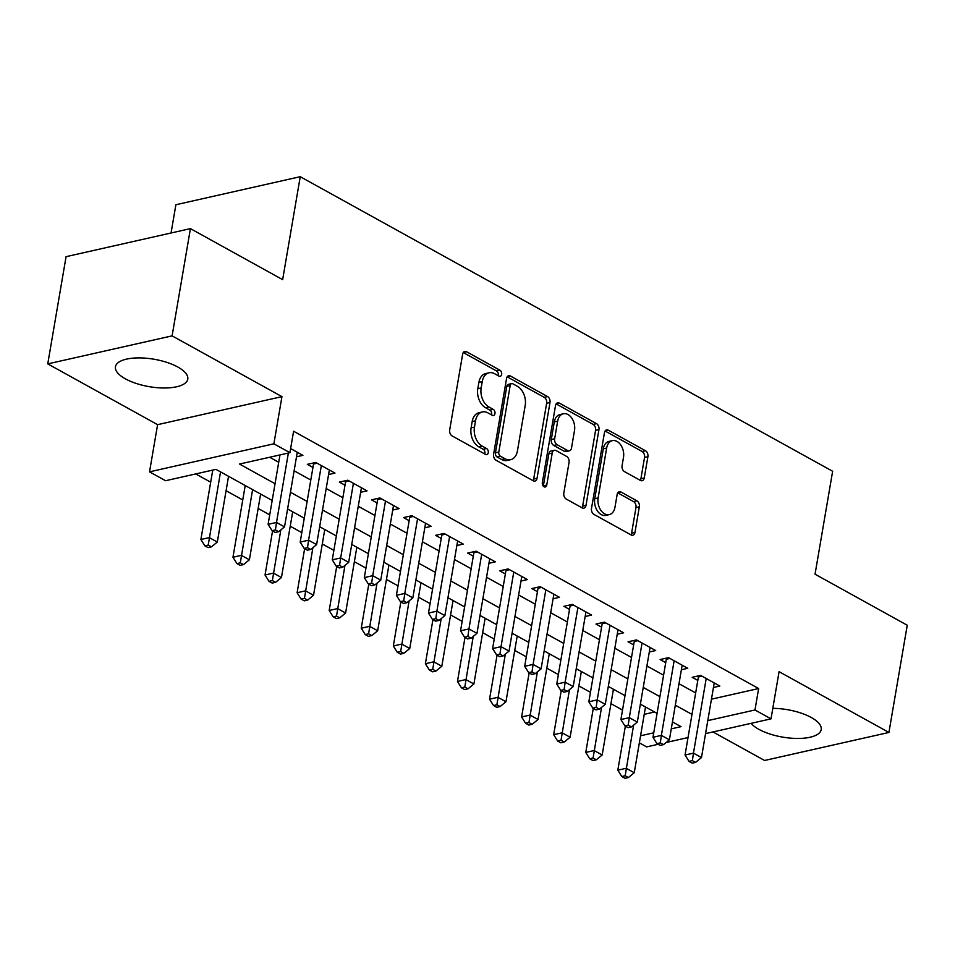 <?xml version="1.0" encoding="UTF-8"?>
<svg xmlns="http://www.w3.org/2000/svg" width="955" height="955" viewBox="0 0 955 955"><rect width="100%" height="100%" fill="white"/><g stroke="black" fill="none" stroke-linecap="round" stroke-linejoin="round"><path stroke-width="1.43" d="M501.65 374.396A3.235 2.197 77.3 0 0 499.954 370.23L466.506 351.715A4.62 3.14 77.3 0 0 464.775 351.428A4.62 3.14 77.3 0 0 462.638 354.186L449.686 429.965A4.62 3.14 77.3 0 0 452.109 435.922L485.558 454.425A3.235 2.197 77.3 0 0 486.775 454.628A3.235 2.197 77.3 0 0 488.268 452.694A3.235 2.197 77.3 0 0 486.573 448.528L482.239 446.14A14.779 10.051 77.3 0 1 474.468 427.088L475.542 420.773A14.779 10.051 77.3 0 1 482.37 411.939A14.779 10.051 77.3 0 1 487.921 412.882L492.255 415.27A3.235 2.197 77.3 0 0 493.472 415.485A3.235 2.197 77.3 0 0 494.965 413.551A3.235 2.197 77.3 0 0 493.258 409.385L488.936 406.985A14.779 10.051 77.3 0 1 481.165 387.933L482.239 381.618A14.779 10.051 77.3 0 1 489.067 372.784A14.779 10.051 77.3 0 1 494.618 373.727L498.952 376.115A3.235 2.197 77.3 0 0 500.157 376.33A3.235 2.197 77.3 0 0 501.65 374.396M498.164 375.685A3.235 2.197 77.3 0 0 498.295 375.148A3.235 2.197 77.3 0 0 496.588 370.982L463.259 352.538M484.77 453.995A3.235 2.197 77.3 0 0 484.913 453.458A3.235 2.197 77.3 0 0 483.206 449.292L478.873 446.892L482.239 446.14M491.467 414.84A3.235 2.197 77.3 0 0 491.598 414.303A3.235 2.197 77.3 0 0 489.903 410.137L485.57 407.737L488.936 406.985M751.072 723.353A36.684 13.919 -170.3 0 0 758.831 729.31A36.684 13.919 -170.3 0 0 797.425 738.454A36.684 13.919 -170.3 0 0 821.205 729.584A36.684 13.919 -170.3 0 0 811.261 717.491A36.684 13.919 -170.3 0 0 772.81 708.347M177.833 367.03A36.684 13.919 -170.3 0 0 139.239 357.898A36.684 13.919 -170.3 0 0 115.46 366.756A36.684 13.919 -170.3 0 0 125.403 378.849A36.684 13.919 -170.3 0 0 163.997 387.993A36.684 13.919 -170.3 0 0 187.777 379.123A36.684 13.919 -170.3 0 0 177.833 367.03M640.399 480.425A4.62 3.14 77.3 0 0 642.142 480.711A4.62 3.14 77.3 0 0 644.267 477.954L647.908 456.693A4.62 3.14 77.3 0 0 645.473 450.736L608.323 430.192A4.62 3.14 77.3 0 0 606.592 429.893A4.62 3.14 77.3 0 0 604.455 432.651L591.503 508.43A4.62 3.14 77.3 0 0 593.938 514.387L631.088 534.943A4.62 3.14 77.3 0 0 632.819 535.23A4.62 3.14 77.3 0 0 634.956 532.472L639.337 506.795A4.62 3.14 77.3 0 0 636.913 500.838L621.013 492.04A4.62 3.14 77.3 0 0 619.282 491.753A4.62 3.14 77.3 0 0 617.145 494.511L614.972 507.248A12.343 8.404 77.3 0 1 609.266 514.638A12.343 8.404 77.3 0 1 600.731 510.113A12.343 8.404 77.3 0 1 598.128 497.925L606.652 448.038A12.343 8.404 77.3 0 1 612.358 440.649A12.343 8.404 77.3 0 1 620.881 445.173A12.343 8.404 77.3 0 1 623.496 457.361L622.075 465.67A4.62 3.14 77.3 0 0 624.498 471.627L640.399 480.425M711.451 699.179L758.64 688.531L754.975 709.983L771.007 718.852L705.566 733.607M190.427 228.627L172.103 335.862L47.75 363.891L66.074 256.668L190.427 228.627L282.644 279.648L300.24 176.699L832.641 471.269L815.045 574.206L907.25 625.227L888.926 732.449L779.077 671.675L771.007 718.852M47.75 363.891L157.599 424.665L281.952 396.635L172.103 335.862M281.952 396.635L273.882 443.812L289.926 452.682L239.514 464.046L275.052 483.719M758.64 688.531L293.591 431.242L289.926 452.682M549.996 402.521A4.62 3.14 77.3 0 0 547.573 396.576L510.424 376.019A4.62 3.14 77.3 0 0 508.681 375.721A4.62 3.14 77.3 0 0 506.556 378.49L493.604 454.27A4.62 3.14 77.3 0 0 496.027 460.214L533.177 480.771A4.62 3.14 77.3 0 0 534.907 481.069A4.62 3.14 77.3 0 0 537.044 478.3L549.996 402.521L546.642 403.285A4.62 3.14 77.3 0 0 544.207 397.328L507.177 376.843M559.379 403.106L596.517 423.65A4.62 3.14 77.3 0 1 598.952 429.607L586 505.386A4.62 3.14 77.3 0 1 583.863 508.144A4.62 3.14 77.3 0 1 582.132 507.857L566.231 499.059A4.62 3.14 77.3 0 1 563.808 493.114L569.061 462.375A4.62 3.14 77.3 0 0 566.625 456.418L556.085 450.593A4.62 3.14 77.3 0 0 554.342 450.294A4.62 3.14 77.3 0 0 552.217 453.052L546.749 485.056A3.235 2.197 77.3 0 1 545.257 486.99A3.235 2.197 77.3 0 1 543.025 485.809A3.235 2.197 77.3 0 1 542.333 482.609L555.512 405.565A4.62 3.14 77.3 0 1 557.636 402.807A4.62 3.14 77.3 0 1 559.379 403.106L556.204 403.822M712.967 731.936L764.573 760.478L888.926 732.449M296.504 456.8L302.902 455.368L290.63 448.575M328.58 474.551L334.966 473.107L315.723 462.459L307.319 464.357L312.942 467.461M360.656 492.291L367.042 490.858L347.799 480.21L339.395 482.096L345.006 485.212M392.72 510.042L399.118 508.597L379.875 497.949L371.471 499.847L377.082 502.951M424.796 527.781L431.183 526.348L411.939 515.7L403.547 517.586L409.158 520.702M456.872 545.532L463.259 544.087L444.015 533.439L435.611 535.337L441.222 538.441M488.948 563.271L495.335 561.838L476.091 551.19L467.687 553.076L473.298 556.18M521.012 581.022L527.411 579.578L508.156 568.929L499.763 570.827L505.374 573.931M553.088 598.761L559.475 597.317L540.232 586.68L531.828 588.567L537.438 591.67M585.164 616.512L591.551 615.068L572.308 604.42L563.904 606.318L569.514 609.421M617.228 634.251L623.627 632.807L604.384 622.159L595.98 624.057L601.59 627.16M649.304 651.99L655.691 650.558L636.448 639.91L628.044 641.808L633.666 644.912M681.381 669.741L687.767 668.297L668.524 657.649L660.12 659.547L665.731 662.651M269.656 457.254L278.717 462.268M294.116 470.791L310.793 480.019M326.192 488.53L342.869 497.758M358.268 506.281L374.933 515.509M390.332 524.02L407.009 533.248M422.408 541.772L439.085 550.999M454.485 559.511L471.149 568.738M486.549 577.262L503.225 586.477M518.625 595.001L535.301 604.229M550.701 612.752L567.365 621.968M582.765 630.491L599.442 639.719M614.841 648.242L631.518 657.458M646.917 665.981L663.594 675.209M678.981 683.72L695.658 692.948M713.445 687.481L719.843 686.048L700.6 675.4L692.196 677.298L697.807 680.402M195.715 473.919L210.685 482.203M226.084 490.727L242.761 499.954M258.16 508.466L269.728 514.876M290.225 526.217L301.804 532.615M322.301 543.956L333.868 550.367M354.377 561.707L365.944 568.106M386.441 579.446L398.02 585.857M418.517 597.197L430.084 603.596M450.593 614.936L462.16 621.347M482.657 632.688L494.236 639.086M514.733 650.427L526.312 656.825M546.809 668.178L558.377 674.576M578.873 685.917L590.453 692.315M610.949 703.656L622.529 710.066M644.231 714.328L654.557 712M300.24 176.699L175.887 204.74L171.052 232.996M658.162 744.291L646.654 746.894L639.361 742.847M272.187 500.456L215.985 469.359L165.573 480.723L149.529 471.842L273.882 443.812M157.599 424.665L149.529 471.842M688.03 737.558L666.136 742.501M707.786 720.619L754.975 709.983M290.451 492.231L307.128 501.459M322.527 509.982L339.204 519.21M354.592 527.721L371.268 536.949M386.668 545.472L403.344 554.7M418.744 563.211L435.42 572.439M450.82 580.962L467.484 590.178M482.884 598.701L499.561 607.929M514.96 616.452L531.637 625.668M547.036 634.192L563.701 643.419M579.1 651.943L595.777 661.158M611.176 669.682L627.853 678.91M643.252 687.421L659.917 696.649M675.316 705.172L691.993 714.4M671.27 728.856L681.034 726.648L672.463 721.908M657.064 713.385L640.387 704.169M624.988 695.646L608.311 686.418M592.912 677.895L576.247 668.679M560.848 660.156L544.171 650.928M528.772 642.405L512.095 633.189M496.696 624.666L480.031 615.438M464.631 606.926L447.955 597.699M432.555 589.175L415.879 579.948M400.479 571.436L383.803 562.209M368.415 553.685L351.738 544.457M336.339 535.946L319.662 526.718M304.263 518.195L287.586 508.967M640.566 735.78L653.745 732.807M489.067 372.784L485.701 373.548A14.779 10.051 77.3 0 0 478.885 382.382L482.239 381.618M485.57 407.737A14.779 10.051 77.3 0 1 477.798 388.697L478.885 382.382M482.37 411.939L479.016 412.703A14.779 10.051 77.3 0 0 472.188 421.537L475.542 420.773M478.873 446.892A14.779 10.051 77.3 0 1 471.113 427.852L472.188 421.537M533.057 480.711A4.62 3.14 77.3 0 0 533.678 479.064L546.642 403.285M512.871 383.826A3.235 2.197 77.3 0 0 511.665 383.624A3.235 2.197 77.3 0 0 510.173 385.557L498.796 452.073A3.235 2.197 77.3 0 0 500.504 456.239L505.064 458.77A14.779 10.051 77.3 0 0 510.615 459.701A14.779 10.051 77.3 0 0 517.443 450.867L525.214 405.398A14.779 10.051 77.3 0 0 517.443 386.357L512.871 383.826M511.665 383.624L508.299 384.376A3.235 2.197 77.3 0 0 506.807 386.309L510.173 385.557M510.615 459.701L507.26 460.465A14.779 10.051 77.3 0 1 501.697 459.522L497.137 457.003A3.235 2.197 77.3 0 1 495.442 452.837L506.807 386.309M556.132 403.917L593.162 424.414L596.517 423.65M582.013 507.797A4.62 3.14 77.3 0 0 582.634 506.15L595.586 430.359A4.62 3.14 77.3 0 0 593.162 424.414M554.342 450.294L550.987 451.046A4.62 3.14 77.3 0 0 548.85 453.816L543.383 485.809L546.749 485.056M574.504 430.478A12.343 8.404 77.3 0 0 571.902 418.302A12.343 8.404 77.3 0 0 563.366 413.778A12.343 8.404 77.3 0 0 557.66 421.167L554.664 438.739A4.62 3.14 77.3 0 0 557.087 444.696L567.64 450.533A4.62 3.14 77.3 0 0 569.371 450.82A4.62 3.14 77.3 0 0 571.508 448.062L574.504 430.478M563.366 413.778L560.012 414.53A12.343 8.404 77.3 0 0 554.306 421.919L557.66 421.167M569.371 450.82L566.005 451.584A4.62 3.14 77.3 0 1 564.274 451.285L553.733 445.448A4.62 3.14 77.3 0 1 551.298 439.503L554.306 421.919M612.358 440.649L609.004 441.413A12.343 8.404 77.3 0 0 603.297 448.802L606.652 448.038M609.266 514.638L605.9 515.39A12.343 8.404 77.3 0 1 597.376 510.865A12.343 8.404 77.3 0 1 594.762 498.689L603.297 448.802M630.968 534.884A4.62 3.14 77.3 0 0 631.589 533.224L635.982 507.547A4.62 3.14 77.3 0 0 633.547 501.602L617.766 492.864M640.292 480.353A4.62 3.14 77.3 0 0 640.912 478.706L644.541 457.445A4.62 3.14 77.3 0 0 642.118 451.5L605.076 431.003M212.762 470.087L200.884 539.503L209.288 537.605L217.31 542.046L228.543 476.306M220.533 471.865L208.226 545.078L204.859 545.842L208.071 547.621L211.437 546.857L208.226 545.078M217.31 542.046L211.437 546.857M204.859 545.842L200.884 539.503M279.97 454.926L268.104 524.343L276.508 522.457L288.374 453.028M275.446 529.93L272.079 530.682L275.291 532.46L278.645 531.708L275.446 529.93L276.508 522.457L284.53 526.885L297.28 452.264M268.104 524.343L272.079 530.682M278.645 531.708L284.53 526.885M245.22 485.534L232.96 557.243L241.364 555.356L249.386 559.785L260.62 494.045M252.598 489.617L240.302 562.829L236.936 563.581L240.147 565.36L243.501 564.608L240.302 562.829M249.386 559.785L243.501 564.608M236.936 563.581L232.96 557.243M272.557 530.956L265.036 574.994L273.44 573.096L281.45 577.536L292.696 511.796M280.818 529.93L272.366 580.568L269.012 581.332L272.211 583.099L275.577 582.347L272.366 580.568M281.45 577.536L275.577 582.347M269.012 581.332L265.036 574.994M304.633 548.695L297.112 592.733L305.505 590.847L313.526 595.275L324.76 529.536M312.894 547.681L304.442 598.319L301.076 599.072L304.287 600.85L307.653 600.086L304.442 598.319M313.526 595.275L307.653 600.086M301.076 599.072L297.112 592.733M336.709 566.446L329.177 610.484L337.581 608.586L345.603 613.026L356.836 547.287M344.958 565.42L336.518 616.059L333.152 616.823L336.363 618.589L339.717 617.837L336.518 616.059M345.603 613.026L339.717 617.837M333.152 616.823L329.177 610.484M317.108 463.223L313.526 464.035L300.18 542.094L308.584 540.196L321.346 465.563M307.51 547.669L304.156 548.433L307.367 550.211L310.721 549.447L307.51 547.669L308.584 540.196L316.606 544.637L329.356 470.003M313.526 464.035A4.703 3.199 77.3 0 0 313.61 462.936M300.18 542.094L304.156 548.433M310.721 549.447L316.606 544.637M349.172 480.974L345.591 481.774L332.256 559.833L340.66 557.947L353.41 483.314M339.586 565.42L336.232 566.172L339.431 567.95L342.797 567.198L339.586 565.42L340.66 557.947L348.671 562.376L361.432 487.754M345.591 481.774A4.703 3.199 77.3 0 0 345.674 480.687M332.256 559.833L336.232 566.172M342.797 567.198L348.671 562.376M381.248 498.713L377.667 499.525L364.321 577.584L372.725 575.686L385.486 501.053M371.662 583.159L368.296 583.923L371.507 585.69L374.861 584.938L371.662 583.159L372.725 575.686L380.747 580.127L393.508 505.493M377.667 499.525A4.703 3.199 77.3 0 0 377.75 498.426M364.321 577.584L368.296 583.923M374.861 584.938L380.747 580.127M413.324 516.452L409.743 517.264L396.397 595.323L404.801 593.437L417.562 518.804M403.726 600.91L400.372 601.662L403.583 603.441L406.937 602.677L403.726 600.91L404.801 593.437L412.823 597.866L425.572 523.233M409.743 517.264A4.703 3.199 77.3 0 0 409.826 516.178M396.397 595.323L400.372 601.662M406.937 602.677L412.823 597.866M368.785 584.185L361.253 628.223L369.657 626.337L377.667 630.766L388.912 565.026M377.034 583.159L368.582 633.81L365.228 634.562L368.427 636.34L371.793 635.576L368.582 633.81M377.667 630.766L371.793 635.576M365.228 634.562L361.253 628.223M445.388 534.203L441.819 535.015L428.473 613.074L436.877 611.176L449.626 536.543M435.802 618.649L432.448 619.413L435.647 621.18L439.014 620.428L435.802 618.649L436.877 611.176L444.887 615.617L457.648 540.984M441.819 535.015A4.703 3.199 77.3 0 0 441.89 533.917M428.473 613.074L432.448 619.413M439.014 620.428L444.887 615.617M400.849 601.937L393.329 645.974L401.721 644.076L409.743 648.517L420.976 582.777M409.11 600.91L400.658 651.549L397.292 652.313L400.503 654.08L403.87 653.327L400.658 651.549M409.743 648.517L403.87 653.327M397.292 652.313L393.329 645.974M477.464 551.942L473.883 552.754L460.537 630.813L468.941 628.927L481.702 554.294M467.878 636.4L464.512 637.152L467.723 638.931L471.078 638.167L467.878 636.4L468.941 628.927L476.963 633.356L489.724 558.723M473.883 552.754A4.703 3.199 77.3 0 0 473.967 551.668M460.537 630.813L464.512 637.152M471.078 638.167L476.963 633.356M432.925 619.676L425.393 663.713L433.797 661.815L441.819 666.256L453.052 600.516M441.174 618.649L432.734 669.3L429.368 670.052L432.579 671.831L435.934 671.067L432.734 669.3M441.819 666.256L435.934 671.067M429.368 670.052L425.393 663.713M509.54 569.693L505.959 570.493L492.613 648.564L501.017 646.666L513.778 572.033M499.954 654.139L496.588 654.903L499.799 656.67L503.154 655.918L499.954 654.139L501.017 646.666L509.039 651.107L521.788 576.474M505.959 570.493A4.703 3.199 77.3 0 0 506.043 569.407M492.613 648.564L496.588 654.903M503.154 655.918L509.039 651.107M465.001 637.427L457.469 681.464L465.873 679.566L473.895 684.007L485.128 618.267M473.25 636.4L464.799 687.039L461.444 687.803L464.643 689.57L468.01 688.818L464.799 687.039M473.895 684.007L468.01 688.818M461.444 687.803L457.469 681.464M541.604 587.432L538.035 588.244L524.689 666.303L533.093 664.417L545.842 589.784M532.019 671.89L528.664 672.642L531.863 674.421L535.23 673.657L532.019 671.89L533.093 664.417L541.103 668.846L553.864 594.213M538.035 588.244A4.703 3.199 77.3 0 0 538.119 587.158M524.689 666.303L528.664 672.642M535.23 673.657L541.103 668.846M497.066 655.166L489.545 699.203L497.949 697.305L505.959 701.746L517.204 636.006M505.326 654.139L496.875 704.79L493.52 705.542L496.719 707.321L500.086 706.557L496.875 704.79M505.959 701.746L500.086 706.557M493.52 705.542L489.545 699.203M573.68 605.183L570.099 605.983L556.765 684.055L565.157 682.157L577.918 607.523M564.095 689.629L560.728 690.393L563.939 692.16L567.306 691.408L564.095 689.629L565.157 682.157L573.179 686.597L585.94 611.964M570.099 605.983A4.703 3.199 77.3 0 0 570.183 604.897M556.765 684.055L560.728 690.393M567.306 691.408L573.179 686.597M529.142 672.905L521.609 716.954L530.013 715.056L538.035 719.485L549.268 653.757M537.39 671.89L528.951 722.529L525.584 723.281L528.795 725.06L532.15 724.308L528.951 722.529M538.035 719.485L532.15 724.308M525.584 723.281L521.609 716.954M605.757 622.923L602.175 623.734L588.829 701.794L597.233 699.896L609.994 625.274M596.171 707.38L592.804 708.133L596.015 709.911L599.37 709.147L596.171 707.38L597.233 699.896L605.255 704.336L618.004 629.703M602.175 623.734A4.703 3.199 77.3 0 0 602.259 622.648M588.829 701.794L592.804 708.133M599.37 709.147L605.255 704.336M561.218 690.656L553.685 734.693L562.089 732.795L570.111 737.236L581.344 671.496M569.467 689.629L561.015 740.268L557.66 741.032L560.871 742.811L564.226 742.047L561.015 740.268M570.111 737.236L564.226 742.047M557.66 741.032L553.685 734.693M637.833 640.674L634.251 641.474L620.905 719.545L629.309 717.647L642.058 643.013M628.235 725.12L624.88 725.884L628.08 727.65L631.446 726.898L628.235 725.12L629.309 717.647L637.319 722.087L650.08 647.454M634.251 641.474A4.703 3.199 77.3 0 0 634.335 640.387M620.905 719.545L624.88 725.884M631.446 726.898L637.319 722.087M593.282 708.395L585.761 752.433L594.165 750.546L602.175 754.975L613.42 689.247M601.543 707.38L593.091 758.019L589.736 758.771L592.936 760.55L596.302 759.798L593.091 758.019M602.175 754.975L596.302 759.798M589.736 758.771L585.761 752.433M669.897 658.413L666.315 659.225L652.981 737.284L661.373 735.386L674.135 660.764M660.311 742.871L656.945 743.623L660.156 745.401L663.522 744.637L660.311 742.871L661.373 735.386L669.395 739.827L682.157 665.193M666.315 659.225A4.703 3.199 77.3 0 0 666.399 658.126M652.981 737.284L656.945 743.623M663.522 744.637L669.395 739.827M625.358 726.146L617.825 770.184L626.229 768.286L634.251 772.726L645.485 706.987M633.607 725.12L625.167 775.758L621.801 776.522L625.012 778.301L628.366 777.537L625.167 775.758M634.251 772.726L628.366 777.537M621.801 776.522L617.825 770.184M701.973 676.164L698.392 676.964L685.045 755.023L693.449 753.137L706.211 678.504M692.387 760.61L689.021 761.362L692.232 763.14L695.586 762.388L692.387 760.61L693.449 753.137L701.471 757.566L714.221 682.944M698.392 676.964A4.703 3.199 77.3 0 0 698.475 675.877M685.045 755.023L689.021 761.362M695.586 762.388L701.471 757.566M496.588 370.982L499.954 370.23M483.206 449.292L486.573 448.528M489.903 410.137L493.258 409.385M477.798 388.697L481.165 387.933M471.113 427.852L474.468 427.088M463.33 352.431L466.506 351.715M533.678 479.064L537.044 478.3M507.248 376.736L510.424 376.019M544.207 397.328L547.573 396.576M495.442 452.837L498.796 452.073M497.137 457.003L500.504 456.239M501.697 459.522L505.064 458.77M595.586 430.359L598.952 429.607M582.634 506.15L586 505.386M548.85 453.816L552.217 453.052M551.298 439.503L554.664 438.739M553.733 445.448L557.087 444.696M564.274 451.285L567.64 450.533M594.762 498.689L598.128 497.925M617.837 492.756L621.013 492.04M633.547 501.602L636.913 500.838M635.982 507.547L639.337 506.795M631.589 533.224L634.956 532.472M605.148 430.896L608.323 430.192M642.118 451.5L645.473 450.736M644.541 457.445L647.908 456.693M640.912 478.706L644.267 477.954"/></g></svg>
